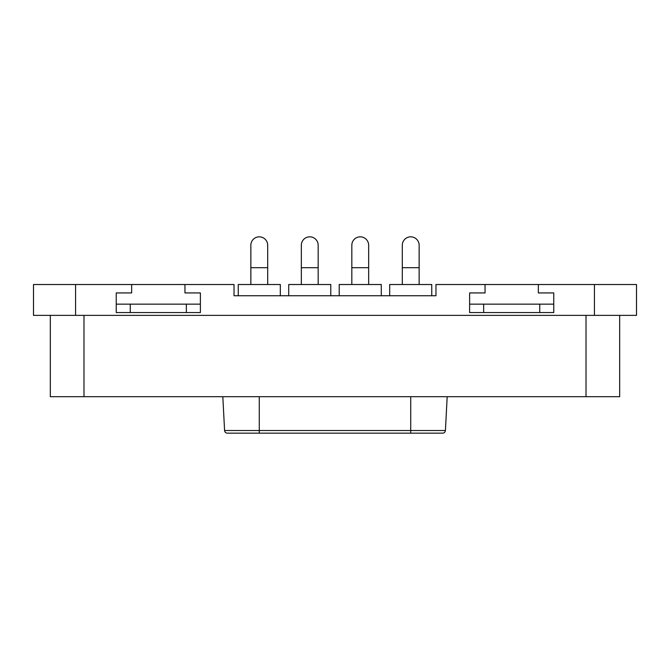 <?xml version="1.0" encoding="UTF-8"?>
<svg xmlns="http://www.w3.org/2000/svg" width="670" height="670" viewBox="0 0 670 670"><rect width="100%" height="100%" fill="white"/><g stroke="black" fill="none" stroke-linecap="round" stroke-linejoin="round"><path stroke-width="1" d="M250.856 284.516L250.856 245.253A8.417 8.417 0 0 1 259.273 236.837A8.417 8.417 0 0 1 267.69 245.253A8.417 8.417 0 0 0 259.273 236.837M402.31 284.516L402.31 245.253A8.417 8.417 0 0 1 410.727 236.837A8.417 8.417 0 0 1 419.144 245.253A8.417 8.417 0 0 0 410.727 236.837M351.825 284.516L351.825 245.253A8.417 8.417 0 0 1 360.242 236.837A8.417 8.417 0 0 1 368.659 245.253A8.417 8.417 0 0 0 360.242 236.837M301.341 284.516L301.341 245.253A8.417 8.417 0 0 1 309.758 236.837A8.417 8.417 0 0 1 318.175 245.253A8.417 8.417 0 0 0 309.758 236.837M227.39 433.163L259.273 433.163L227.39 433.163A2.806 2.806 0 0 1 224.584 430.508L222.817 396.699M280.311 295.738L280.311 284.516L238.244 284.516L238.244 295.738M267.69 284.516L267.69 267.69L250.856 267.69M431.756 295.738L431.756 284.516L389.689 284.516L389.689 295.738M419.144 284.516L419.144 267.69L402.31 267.69M381.28 295.738L381.28 284.516L339.204 284.516L339.204 295.738M368.659 284.516L368.659 267.69L351.825 267.69M330.796 295.738L330.796 284.516L288.72 284.516L288.72 295.738M318.175 284.516L318.175 267.69L301.341 267.69M200.38 312.563L116.237 312.563L200.38 312.563L200.38 292.932L184.954 292.932L184.954 284.516L33.5 284.516L33.5 315.369L636.5 315.369L636.5 284.516L538.337 284.516L538.337 292.932L553.763 292.932L553.763 312.563L469.62 312.563L469.62 292.932L485.046 292.932L485.046 284.516L538.337 284.516M469.62 304.147L553.763 304.147M553.763 312.563L469.62 312.563M539.744 304.147L539.744 312.563M483.648 312.563L483.648 304.147M116.237 304.147L200.38 304.147M131.663 284.516L131.663 292.932L116.237 292.932L116.237 312.563M130.256 312.563L130.256 304.147M186.352 304.147L186.352 312.563M619.675 315.369L619.675 396.699L50.325 396.699L50.325 315.369M410.727 433.163L410.727 430.508L445.416 430.508C445.198 432.117 444.269 433.004 442.61 433.163L259.273 433.163L259.273 430.508L410.727 430.508L410.727 396.699M184.954 284.516L234.031 284.516L234.031 295.738L435.969 295.738L435.969 284.516L485.046 284.516M586.016 396.699L586.016 315.369M83.984 315.369L83.984 396.699M224.584 430.508L259.273 430.508L259.273 396.699M75.568 284.516L75.568 315.369M594.432 315.369L594.432 284.516M318.175 267.69L318.175 245.253M368.659 267.69L368.659 245.253M419.144 267.69L419.144 245.253M267.69 267.69L267.69 245.253M445.416 430.508L447.183 396.699"/></g></svg>
